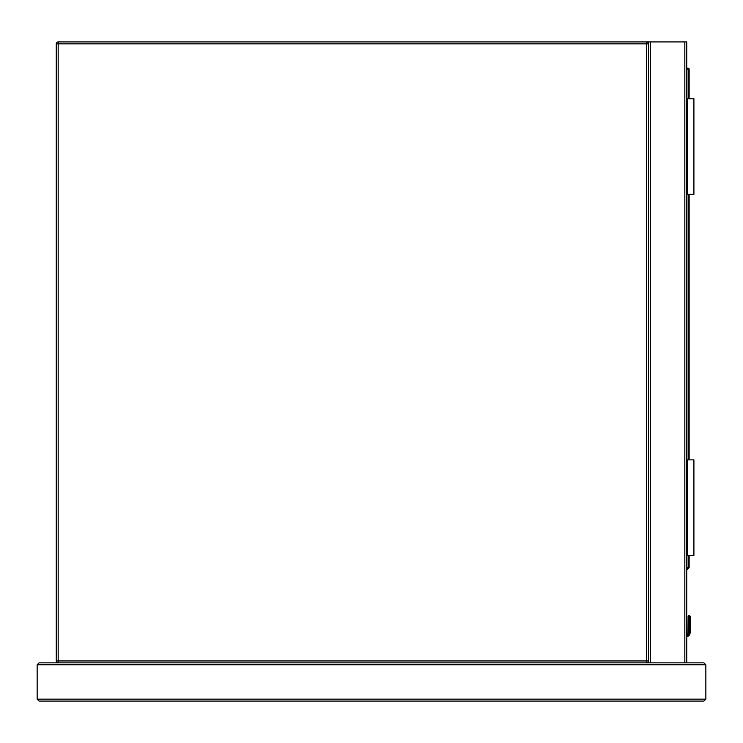 <?xml version="1.0" encoding="UTF-8"?>
<svg xmlns="http://www.w3.org/2000/svg" width="743" height="743" viewBox="0 0 743 743"><rect width="100%" height="100%" fill="white"/><g stroke="black" fill="none" stroke-linecap="round" stroke-linejoin="round"><path stroke-width="1.11" d="M58.168 41.924L646.624 41.924A1.913 1.913 0 0 1 648.537 43.837L648.537 660.954A1.913 1.913 0 0 1 646.624 662.858L58.168 662.858A1.913 1.913 0 0 1 56.254 660.954L56.254 43.837A1.913 1.913 0 0 1 58.168 41.924L58.168 660.954L646.624 660.954L646.624 43.837L56.254 43.837M686.746 662.858L648.537 662.858L648.537 41.924L686.746 41.924L686.746 662.858L703.937 662.858L705.85 664.771L705.85 699.163L703.937 701.076L39.063 701.076L37.15 699.163L39.063 701.076M648.537 41.924L646.624 41.924L646.624 43.837L648.537 43.837M690.136 616.532L689.132 615.529L688.129 616.532L690.136 616.532L689.132 615.529L688.129 616.532L687.981 633.482A1.811 1.811 0 0 1 686.746 634.531A1.811 1.811 0 0 0 687.981 633.482L688.129 616.532L689.132 615.529L688.129 616.532A0.957 0.678 180 0 1 689.086 615.854L689.086 627.111L689.179 615.854A0.957 0.678 -0 0 1 690.136 616.532L689.132 615.529L688.427 615.817L689.132 615.529L690.136 616.532L690.136 632.767L690.136 627.779L690.136 632.767L689.848 634.225L690.136 632.767L689.848 634.225L688.965 633.863L689.179 632.646L688.965 633.863L689.179 632.646L690.136 632.767M686.746 636.565A3.817 3.817 0 0 0 689.848 634.225A3.817 3.817 0 0 1 686.746 636.565A3.817 3.817 0 0 0 689.848 634.225A3.817 3.817 0 0 1 686.746 636.565A3.817 3.817 0 0 0 689.848 634.225A3.817 3.817 0 0 1 686.746 636.565M686.746 68.198L688.176 68.198A0.957 0.957 0 0 1 689.132 69.155L689.132 98.763M689.132 194.294L689.132 459.861M689.132 555.392L689.132 567.318A0.957 0.957 0 0 1 688.854 567.996L686.746 570.104M688.129 627.779A0.957 0.678 180 0 1 689.086 627.111L689.086 632.646L688.863 633.863L687.981 633.482A1.811 1.811 0 0 1 686.746 634.531A1.811 1.811 0 0 0 687.981 633.482A1.811 1.811 0 0 1 686.746 634.531A1.811 1.811 0 0 0 687.981 633.482A1.811 1.811 0 0 1 686.746 634.531A1.811 1.811 0 0 0 687.981 633.482M689.086 632.646L688.129 632.767M688.854 567.996L688.176 567.318L688.176 555.392M687.219 555.392L687.219 459.861L693.906 459.861L693.906 555.392L686.746 555.392M687.219 459.861L686.746 459.861M687.219 98.763L693.906 98.763L693.906 194.294L687.219 194.294L687.219 98.763L686.746 98.763M687.219 194.294L686.746 194.294M39.063 662.858L37.15 664.771L39.063 662.858L648.537 662.858M703.937 662.858L705.85 664.771L37.15 664.771L37.15 699.163L705.85 699.163L703.937 701.076M58.168 662.858L58.168 660.954L56.254 660.954M648.537 660.954L646.624 660.954L646.624 662.858M684.832 41.924L684.832 662.858M650.441 41.924L650.441 662.858M686.746 635.609A2.87 2.87 0 0 0 688.965 633.863L688.863 633.863A2.768 2.768 0 0 1 686.746 635.506M686.746 568.757L688.176 567.318L689.132 567.318M688.176 459.861L688.176 194.294M688.176 98.763L688.176 69.155L686.746 69.155M689.179 632.646L689.086 615.854M689.179 627.111A0.957 0.678 0 0 1 690.136 627.779M688.176 68.198L688.176 69.155L689.132 69.155M689.838 615.817L689.132 615.529L689.838 615.817"/></g></svg>
